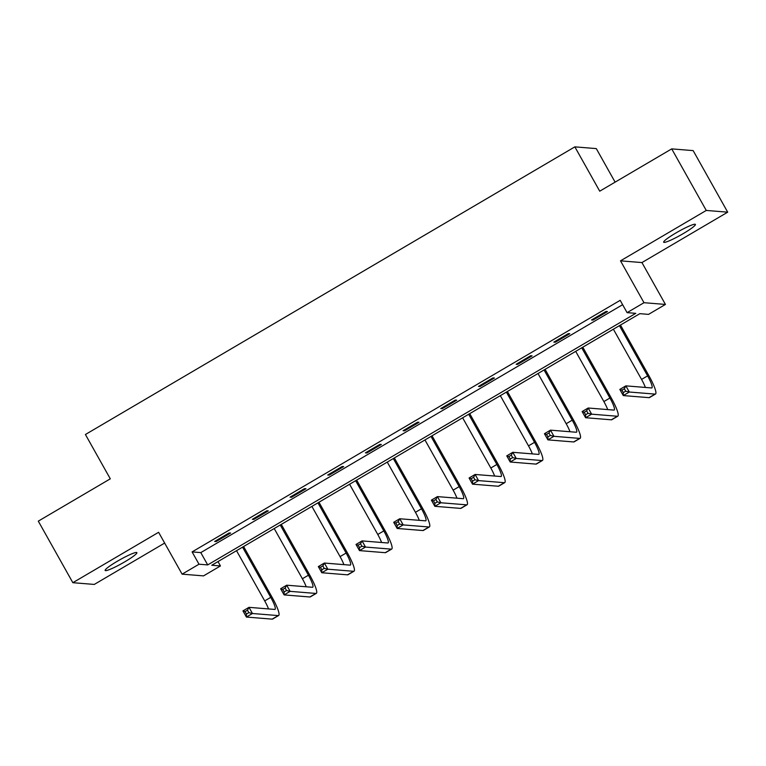 <?xml version="1.0" encoding="UTF-8"?>
<svg xmlns="http://www.w3.org/2000/svg" width="766" height="766" viewBox="0 0 766 766"><rect width="100%" height="100%" fill="white"/><g stroke="black" fill="none" stroke-linecap="round" stroke-linejoin="round"><path stroke-width="1.15" d="M124.714 561.861A18.192 2.107 150.7 0 0 136.875 552.65A18.192 2.107 150.7 0 0 117.303 561.258A18.192 2.107 150.7 0 0 105.143 570.459A18.192 2.107 150.7 0 0 124.714 561.861M683.243 233.611A18.192 2.107 150.7 0 0 695.404 224.409A18.192 2.107 150.7 0 0 675.832 233.017A18.192 2.107 150.7 0 0 663.672 242.219A18.192 2.107 150.7 0 0 683.243 233.611M220.445 565.95L203.536 575.888L182.097 574.155L199.007 564.216L207.701 564.915L635.77 313.342L627.086 312.643L643.995 302.704L665.434 304.437L648.524 314.376L639.83 313.667L211.751 565.251L220.445 565.95L217.994 561.583M615.117 182.145L596.293 148.604L574.854 146.861L85.419 434.504L110.294 478.827L38.3 521.139L72.847 582.696L94.285 584.429L164.652 543.075M574.854 146.861L599.73 191.184L671.715 148.882L693.153 150.615L727.7 212.172L706.262 210.439L620.498 260.842L643.995 302.704M620.498 260.842L641.937 262.575L727.7 212.172M641.937 262.575L665.434 304.437M671.715 148.882L706.262 210.439M627.086 312.643L620.173 300.329L192.094 551.903L200.788 552.612L622.624 304.696M606.011 311.456L591.515 319.977L592.97 320.092L607.467 311.57L606.011 311.456M568.324 333.603L553.837 342.124L555.283 342.239L569.78 333.727L568.324 333.603M530.637 355.75L516.15 364.271L517.596 364.386L532.092 355.874L530.637 355.75M492.959 377.897L478.463 386.418L479.909 386.533L494.405 378.021L492.959 377.897M455.272 400.053L440.776 408.565L442.221 408.68L456.718 400.168L455.272 400.053M417.585 422.2L403.088 430.712L404.534 430.837L419.031 422.315L417.585 422.2M379.898 444.347L365.401 452.859L366.847 452.984L381.344 444.462L379.898 444.347M342.21 466.494L327.714 475.006L329.169 475.131L343.656 466.609L342.21 466.494M304.523 488.641L290.027 497.163L291.482 497.278L305.969 488.756L304.523 488.641M266.836 510.788L252.349 519.31L253.795 519.425L268.291 510.903L266.836 510.788M229.149 532.935L214.662 541.457L216.108 541.572L230.604 533.05L229.149 532.935M182.097 574.155L158.61 532.293L72.847 582.696M192.094 551.903L199.007 564.216M200.788 552.612L207.701 564.915M592.558 319.365L592.97 320.092M554.871 341.512L555.283 342.239M517.184 363.659L517.596 364.386M479.497 385.805L479.909 386.533M441.819 407.952L442.221 408.68M404.132 430.099L404.534 430.837M366.445 452.256L366.847 452.984M328.758 474.403L329.169 475.131M291.07 496.55L291.482 497.278M253.383 518.697L253.795 519.425M215.696 540.844L216.108 541.572M625.707 391.177L624.328 388.716L621.915 390.133L623.294 392.594L625.707 391.177L629.317 392.02L623.275 395.572L619.818 389.415L625.86 385.863L629.317 392.02L655.064 394.107A21.324 3.591 59.6 0 0 655.505 394.021A21.324 3.591 59.6 0 0 649.051 375.991L620.47 325.052M619.426 325.665L647.605 375.876A14.209 2.394 -120.4 0 1 651.904 387.893A14.209 2.394 -120.4 0 1 651.617 387.95L625.86 385.863L624.328 388.716M613.384 329.208L641.563 379.419A14.209 2.394 -120.4 0 1 645.384 387.443M623.294 392.594L623.275 395.572L649.032 397.659A21.324 3.591 59.6 0 0 649.472 397.573L655.505 394.021M619.818 389.415L621.915 390.133M588.029 413.324L586.641 410.863L584.228 412.28L585.607 414.741L588.029 413.324L591.63 414.167L585.588 417.719L582.131 411.562L588.173 408.01L591.63 414.167L617.386 416.254A21.324 3.591 59.6 0 0 617.817 416.168A21.324 3.591 59.6 0 0 611.364 398.138L582.782 347.199M581.739 347.812L609.918 398.023A14.209 2.394 -120.4 0 1 614.217 410.04A14.209 2.394 -120.4 0 1 613.93 410.097L588.173 408.01L586.641 410.863M575.697 351.364L603.876 401.566A14.209 2.394 -120.4 0 1 607.697 409.59M585.607 414.741L585.588 417.719L611.345 419.806A21.324 3.591 59.6 0 0 611.785 419.72L617.817 416.168M582.131 411.562L584.228 412.28M550.342 435.471L548.954 433.01L546.541 434.427L547.92 436.888L550.342 435.471L553.942 436.314L547.901 439.866L544.444 433.709L550.486 430.157L553.942 436.314L579.699 438.401A21.324 3.591 59.6 0 0 580.14 438.315A21.324 3.591 59.6 0 0 573.677 420.285L545.095 369.346M544.052 369.959L572.231 420.17A14.209 2.394 -120.4 0 1 576.53 432.187A14.209 2.394 -120.4 0 1 576.243 432.244L550.486 430.157L548.954 433.01M538.01 373.511L566.189 423.722A14.209 2.394 -120.4 0 1 570.019 431.746M547.92 436.888L547.901 439.866L573.657 441.953A21.324 3.591 59.6 0 0 574.098 441.867L580.14 438.315M544.444 433.709L546.541 434.427M512.655 457.618L511.276 455.157L508.854 456.574L510.242 459.045L512.655 457.618L516.255 458.461L510.213 462.013L506.757 455.856L512.799 452.304L516.255 458.461L542.012 460.548A21.324 3.591 59.6 0 0 542.452 460.462A21.324 3.591 59.6 0 0 535.989 442.432L507.408 391.493M506.364 392.106L534.544 442.317A14.209 2.394 -120.4 0 1 538.852 454.334A14.209 2.394 -120.4 0 1 538.555 454.391L512.799 452.304L511.276 455.157M500.332 395.658L528.502 445.869A14.209 2.394 -120.4 0 1 532.332 453.893M510.242 459.045L510.213 462.013L535.97 464.1A21.324 3.591 59.6 0 0 536.411 464.014L542.452 460.462M506.757 455.856L508.854 456.574M474.968 479.765L473.589 477.304L471.167 478.721L472.555 481.192L474.968 479.765L478.568 480.608L472.526 484.16L469.079 478.003L475.111 474.46L478.568 480.608L504.325 482.695A21.324 3.591 59.6 0 0 504.765 482.609A21.324 3.591 59.6 0 0 498.302 464.579L469.721 413.64M468.677 414.253L496.856 464.464A14.209 2.394 -120.4 0 1 501.165 476.481A14.209 2.394 -120.4 0 1 500.868 476.538L475.111 474.46L473.589 477.304M462.645 417.805L490.815 468.016A14.209 2.394 -120.4 0 1 494.645 476.04M472.555 481.192L472.526 484.16L498.283 486.247A21.324 3.591 59.6 0 0 498.723 486.161L504.765 482.609M469.079 478.003L471.167 478.721M437.281 501.912L435.902 499.451L433.479 500.878L434.868 503.339L437.281 501.912L440.881 502.764L434.839 506.307L431.392 500.15L437.424 496.607L440.881 502.764L466.638 504.842A21.324 3.591 59.6 0 0 467.078 504.756A21.324 3.591 59.6 0 0 460.625 486.726L432.034 435.787M430.999 436.4L459.169 486.611A14.209 2.394 -120.4 0 1 463.478 498.628A14.209 2.394 -120.4 0 1 463.181 498.685L437.424 496.607L435.902 499.451M424.958 439.952L453.137 490.163A14.209 2.394 -120.4 0 1 456.957 498.187M434.868 503.339L434.839 506.307L460.596 508.394A21.324 3.591 59.6 0 0 461.036 508.308L467.078 504.756M431.392 500.15L433.479 500.878M399.593 524.068L398.215 521.598L395.802 523.025L397.181 525.486L399.593 524.068L403.194 524.911L397.161 528.454L393.705 522.297L399.747 518.754L403.194 524.911L428.95 526.989A21.324 3.591 59.6 0 0 429.391 526.903A21.324 3.591 59.6 0 0 422.937 508.873L394.346 457.934M393.312 458.547L421.482 508.758A14.209 2.394 -120.4 0 1 425.791 520.784A14.209 2.394 -120.4 0 1 425.494 520.842L399.747 518.754L398.215 521.598M387.27 462.099L415.45 512.31A14.209 2.394 -120.4 0 1 419.27 520.334M397.181 525.486L397.161 528.454L422.909 530.541A21.324 3.591 59.6 0 0 423.349 530.455L429.391 526.903M393.705 522.297L395.802 523.025M361.906 546.215L360.527 543.745L358.115 545.172L359.493 547.633L361.906 546.215L365.506 547.058L359.474 550.601L356.018 544.444L362.059 540.901L365.506 547.058L391.263 549.145A21.324 3.591 59.6 0 0 391.704 549.059A21.324 3.591 59.6 0 0 385.25 531.029L356.659 480.09M355.625 480.694L383.804 530.905A14.209 2.394 -120.4 0 1 388.103 542.931A14.209 2.394 -120.4 0 1 387.816 542.989L362.059 540.901L360.527 543.745M349.583 484.246L377.762 534.457A14.209 2.394 -120.4 0 1 381.583 542.481M359.493 547.633L359.474 550.601L385.231 552.688A21.324 3.591 59.6 0 0 385.662 552.602L391.704 549.059M356.018 544.444L358.115 545.172M324.219 568.362L322.84 565.902L320.427 567.319L321.806 569.78L324.219 568.362L327.829 569.205L321.787 572.748L318.33 566.601L324.372 563.048L327.829 569.205L353.576 571.292A21.324 3.591 59.6 0 0 354.016 571.206A21.324 3.591 59.6 0 0 347.563 553.176L318.972 502.237M317.938 502.841L346.117 553.052A14.209 2.394 -120.4 0 1 350.416 565.078A14.209 2.394 -120.4 0 1 350.129 565.136L324.372 563.048L322.84 565.902M311.896 506.393L340.075 556.604A14.209 2.394 -120.4 0 1 343.896 564.628M321.806 569.78L321.787 572.748L347.544 574.835A21.324 3.591 59.6 0 0 347.984 574.749L354.016 571.206M318.33 566.601L320.427 567.319M286.541 590.509L285.153 588.049L282.74 589.466L284.119 591.927L286.541 590.509L290.142 591.352L284.1 594.904L280.643 588.748L286.685 585.195L290.142 591.352L315.898 593.439A21.324 3.591 59.6 0 0 316.329 593.353A21.324 3.591 59.6 0 0 309.876 575.323L281.294 524.384M280.251 524.997L308.43 575.209A14.209 2.394 -120.4 0 1 312.729 587.225A14.209 2.394 -120.4 0 1 312.442 587.283L286.685 585.195L285.153 588.049M274.209 528.54L302.388 578.751A14.209 2.394 -120.4 0 1 306.209 586.775M284.119 591.927L284.1 594.904L309.857 596.982A21.324 3.591 59.6 0 0 310.297 596.896L316.329 593.353M280.643 588.748L282.74 589.466M248.854 612.656L247.466 610.196L245.053 611.613L246.432 614.073L248.854 612.656L252.454 613.499L246.413 617.051L242.956 610.895L248.998 607.342L252.454 613.499L278.211 615.586A21.324 3.591 59.6 0 0 278.652 615.5A21.324 3.591 59.6 0 0 272.189 597.47L243.607 546.531M242.563 547.144L270.743 597.356A14.209 2.394 -120.4 0 1 275.042 609.372A14.209 2.394 -120.4 0 1 274.755 609.43L248.998 607.342L247.466 610.196M236.522 550.687L264.701 600.898A14.209 2.394 -120.4 0 1 268.521 608.922M246.432 614.073L246.413 617.051L272.169 619.139A21.324 3.591 59.6 0 0 272.61 619.043L278.652 615.5M242.956 610.895L245.053 611.613M647.605 375.876L641.563 379.419M655.064 394.107L649.032 397.659M609.918 398.023L603.876 401.566M617.386 416.254L611.345 419.806M572.231 420.17L566.189 423.722M579.699 438.401L573.657 441.953M534.544 442.317L528.502 445.869M542.012 460.548L535.97 464.1M496.856 464.464L490.815 468.016M504.325 482.695L498.283 486.247M459.169 486.611L453.137 490.163M466.638 504.842L460.596 508.394M421.482 508.758L415.45 512.31M428.95 526.989L422.909 530.541M383.804 530.905L377.762 534.457M391.263 549.145L385.231 552.688M346.117 553.052L340.075 556.604M353.576 571.292L347.544 574.835M308.43 575.209L302.388 578.751M315.898 593.439L309.857 596.982M270.743 597.356L264.701 600.898M278.211 615.586L272.169 619.139"/></g></svg>
